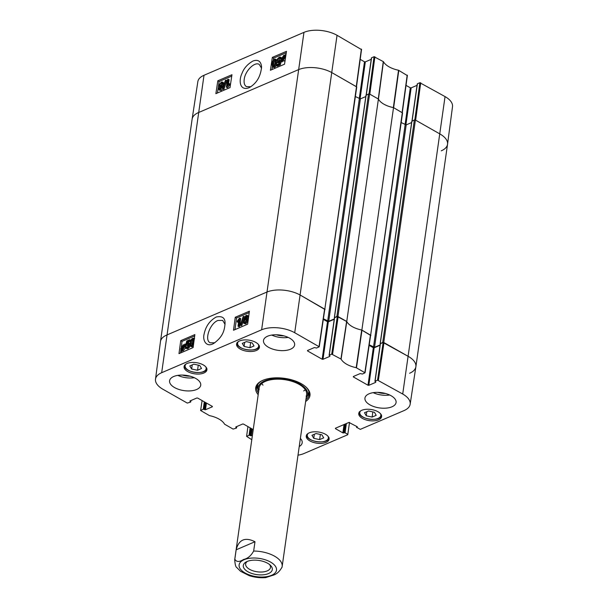 <?xml version="1.0" encoding="UTF-8"?>
<svg xmlns="http://www.w3.org/2000/svg" width="608" height="608" viewBox="0 0 608 608"><rect width="100%" height="100%" fill="white"/><g stroke="black" fill="none" stroke-linecap="round" stroke-linejoin="round"><path stroke-width="0.91" d="M411.905 121.281L414.367 119.966L382.713 342.395L383.762 342.486L408.31 356.417A23.963 11.727 8.1 0 1 415.88 366.73A23.963 11.727 8.1 0 1 409.61 373.259M382.713 342.395L380.327 343.756M380.106 344.926L374.536 347.312L369.216 344.797M370.576 335.639L402.564 112.951L393.52 107.631L361.866 330.06L370.91 335.38M361.866 330.06A19.471 9.53 8.1 0 1 346.75 321.48L378.404 99.051L369.596 94.05L368.547 93.959L336.893 316.388L337.942 316.479L346.75 321.48M336.893 316.388L334.506 317.748M334.286 318.919L328.715 321.305L323.395 318.79M324.756 309.632L356.744 86.944L331.96 72.686A23.963 11.727 -171.9 0 0 298.353 69.715L198.39 112.617A23.963 11.727 -171.9 0 0 192.12 119.145L160.466 341.574A23.963 11.727 8.1 0 1 166.736 335.046L266.692 292.144A23.963 11.727 8.1 0 1 300.306 295.116L325.09 309.373M366.084 95.274L368.547 93.959M355.376 96.55L360.377 98.884L365.803 96.55M378.404 99.051A19.471 9.53 -171.9 0 0 393.52 107.631M401.196 122.55L406.197 124.883L411.624 122.558M415.88 366.73L447.534 144.301A23.963 11.727 -171.9 0 0 439.964 133.988L415.416 120.057L414.367 119.966M269.496 564.498A12.548 6.141 8.1 0 1 270.484 567.484A12.548 6.141 8.1 0 1 267.201 570.904A12.548 6.141 8.1 0 1 253.118 570.859A12.548 6.141 8.1 0 1 245.64 563.95A12.548 6.141 8.1 0 1 247.426 561.351M268.47 573.58A14.645 7.167 -171.9 0 0 270.37 565.25A14.645 7.167 -171.9 0 0 246.369 561.838A14.645 7.167 -171.9 0 0 248.376 572.006A14.645 7.167 -171.9 0 0 268.47 573.58M265.757 577.6L271.989 575.548C276.085 574.682 279.437 571.877 282.028 567.135M236.155 549.814C238.838 539.539 245.115 536.841 254.988 541.728L253.665 551.038C251.066 555.773 247.722 558.577 243.626 559.444C239.256 562.21 236.33 562.104 234.832 559.124L236.155 549.814L254.988 541.728M214.799 342.775L210.178 342.79C204.098 340.092 209.897 323.395 217.907 320.462L222.672 320.408L225.066 324.368M236.527 426.641L236.413 428.108L233.1 429.088L224.55 424.179A19.851 9.713 -171.9 0 0 209.479 415.621L200.617 410.506L202.107 400.581M236.383 427.682L235.904 426.907M253.224 429.598L243.512 424.08L242.668 424.004L235.805 426.953L235.836 427.371M252.419 435.26L251.294 435.746L252.252 429.043M251.461 428.594L250.45 435.67L251.294 435.746M250.45 435.67L249.911 435.358L250.914 428.283M250.131 427.834L249.067 435.29L249.911 435.358M249.067 435.29L246.597 436.346L247.927 426.588M251.788 439.698L246.597 436.346M349.516 422.408L347.753 434.743L304.038 453.507A23.583 11.544 8.1 0 1 298.004 455.179M347.723 434.317L345.055 432.805L346.37 423.54M345.466 423.928L344.212 432.729L345.055 432.805M344.212 432.729L343.71 432.949L344.964 424.148M344.052 424.536L342.866 432.873L343.71 432.949M342.866 432.873L335.449 428.663L335.517 428.199M357.291 426.778L348.946 422.438L335.418 428.245L335.449 428.663M357.238 427.143L356.736 427.356L356.85 426.52M377.545 380.144L375.075 381.208L380.41 343.702L383.139 342.54L377.545 380.144L402.716 394.03A23.583 11.544 8.1 0 1 410.157 404.236A23.583 11.544 8.1 0 1 403.993 410.605L360.278 429.37L356.736 427.356M375.736 381.999L375.075 381.208M375.683 382.364L368.82 385.305L374.156 347.806L373.32 347.73L367.984 385.229L368.82 385.305M367.984 385.229L353.362 376.937L353.43 376.474M331.725 354.145L329.255 355.201L334.59 317.703L337.318 316.532L331.725 354.145L341.118 359.13A19.851 9.713 -171.9 0 0 356.189 367.68L365.051 372.803L362.421 374.026L360.194 373.57L353.332 376.512L353.362 376.937M329.916 355.992L329.255 355.201M329.863 356.356L323 359.298L328.335 321.799L327.499 321.723L322.164 359.229L323 359.298M322.164 359.229L307.542 350.93L307.61 350.466M190.707 400.634L190.593 402.101L187.279 403.081L162.952 389.272A23.583 11.544 8.1 0 1 155.496 379.187A23.583 11.544 8.1 0 1 161.675 372.704L261.63 329.802A23.583 11.544 8.1 0 1 294.713 332.728L319.23 346.796L316.601 348.019L314.374 347.563L307.511 350.504L307.542 350.93M190.562 401.675L190.084 400.908M212.39 406.425L197.691 398.073L196.848 397.997L189.985 400.946L190.015 401.364M212.336 406.79L205.474 409.739L206.431 403.036M205.641 402.587L204.63 409.663L205.474 409.739M204.63 409.663L204.09 409.359L205.094 402.276M204.311 401.835L203.247 409.283L204.09 409.359M203.247 409.283L200.777 410.339M256.394 350.482A11.537 5.647 8.1 0 1 243.451 350.444A11.537 5.647 8.1 0 1 236.573 344.082A11.537 5.647 8.1 0 1 248.786 340.123A11.537 5.647 8.1 0 1 259.411 347.335A11.537 5.647 8.1 0 1 256.394 350.482M378.579 419.832A11.537 5.647 8.1 0 1 365.636 419.794A11.537 5.647 8.1 0 1 358.758 413.44A11.537 5.647 8.1 0 1 370.979 409.473A11.537 5.647 8.1 0 1 381.596 416.685A11.537 5.647 8.1 0 1 378.579 419.832M326.078 442.366A11.537 5.647 8.1 0 1 313.135 442.328A11.537 5.647 8.1 0 1 306.257 435.966A11.537 5.647 8.1 0 1 318.47 432.007A11.537 5.647 8.1 0 1 329.095 439.219A11.537 5.647 8.1 0 1 326.078 442.366M203.893 373.016A11.537 5.647 8.1 0 1 190.95 372.978A11.537 5.647 8.1 0 1 184.072 366.616A11.537 5.647 8.1 0 1 196.285 362.657A11.537 5.647 8.1 0 1 206.91 369.869A11.537 5.647 8.1 0 1 203.893 373.016M290.51 349.212A15.724 7.699 8.1 0 1 272.863 349.159A15.724 7.699 8.1 0 1 263.484 340.495A15.724 7.699 8.1 0 1 280.136 335.092A15.724 7.699 8.1 0 1 294.629 344.926A15.724 7.699 8.1 0 1 290.51 349.212M391.97 406.798A15.724 7.699 8.1 0 1 374.323 406.744A15.724 7.699 8.1 0 1 364.944 398.08A15.724 7.699 8.1 0 1 381.596 392.677A15.724 7.699 8.1 0 1 396.082 402.511A15.724 7.699 8.1 0 1 391.97 406.798M300.382 438.429A15.724 7.699 8.1 0 1 302.184 442.814A15.724 7.699 8.1 0 1 299.235 446.523M196.612 389.508A15.724 7.699 8.1 0 1 178.957 389.462A15.724 7.699 8.1 0 1 169.586 380.79A15.724 7.699 8.1 0 1 186.238 375.387A15.724 7.699 8.1 0 1 200.724 385.229A15.724 7.699 8.1 0 1 196.612 389.508M305.642 401.478A27.413 13.414 -171.9 0 0 306.356 387.395A27.413 13.414 -171.9 0 0 262.869 380.319A27.413 13.414 -171.9 0 0 261.432 381.003A27.413 13.414 -171.9 0 0 258.187 394.721M311.965 435.282L316.038 433.534L321.89 434.804L323.699 437.859L319.626 439.607L313.766 438.338L311.965 435.282M313.766 438.338L314.351 434.264M319.626 439.607L320.355 434.477M244.082 346.416L242.288 343.383L246.384 341.62L252.229 342.92L254.022 345.96L249.926 347.715L244.082 346.416L244.659 342.365M249.926 347.715L250.656 342.57M366.244 415.773L364.511 412.733L368.585 410.985L374.46 412.292L376.192 415.332L372.119 417.08L366.244 415.773L366.814 411.745M372.119 417.08L372.856 411.935M191.649 369.01L189.787 365.978L193.762 364.177L199.667 365.416L201.529 368.448L197.554 370.257L191.649 369.01L192.242 364.868M197.554 370.257L198.284 365.127M257.04 385.806A26.509 12.973 -171.9 0 0 258.081 389.12M307.306 396.127A26.509 12.973 -171.9 0 0 309.236 393.232M306.128 398.08A25.019 12.244 -171.9 0 0 307.184 396.408A25.019 12.244 -171.9 0 0 284.62 379.096A25.019 12.244 -171.9 0 0 258.126 389.424A25.019 12.244 -171.9 0 0 258.674 391.324M306.151 396.234A23.963 11.727 -171.9 0 0 284.544 379.65A23.963 11.727 -171.9 0 0 259.168 389.546M303.696 390.936A23.963 11.727 -171.9 0 0 305.33 389.766M261.759 383.564A23.963 11.727 -171.9 0 0 262.998 385.145M324.664 309.343L300.306 295.116A23.963 11.727 -171.9 0 0 266.692 292.144L166.736 335.046A23.963 11.727 -171.9 0 0 160.459 341.628L155.496 379.187M323.312 319.344L327.499 321.723M328.335 321.799L334.24 319.268M370.485 335.35L361.699 330.022A19.471 9.53 8.1 0 1 346.788 321.564L337.318 316.532M369.132 345.352L373.32 347.73M374.156 347.806L380.061 345.276M410.157 404.236L415.872 366.784A23.963 11.727 -171.9 0 0 408.31 356.417L383.139 342.54M238.032 326.215L238.845 320.127L237.204 321.913L237.333 320.986L239.347 318.28L239.826 318.075L238.769 325.896L238.032 326.215L238.906 326.701L239.643 326.382L238.769 325.896M238.61 321.906L238.078 322.4L237.204 321.913M239.643 326.382L240.7 318.562L239.826 318.075M243.147 316.555L243.747 316.297L240.912 325.105L240.312 325.364L243.147 316.555M244.56 316.753L243.747 316.297M244.028 318.622L241.786 325.592L240.912 325.105M241.786 325.592L240.312 325.364M246.833 316.669L245.678 318.6M246.78 316.639L245.959 316.183L246.772 317.004L245.64 318.622L244.819 317.794L246.506 316.16M245.64 318.622L245.07 318.653M246.529 319.846L244.978 322.612M246.384 319.899L245.51 319.413L246.544 320.477L245.108 322.559L244.089 321.495L245.51 319.413L246.21 319.382M245.108 322.559L244.401 322.582M246.43 318.622L247.312 320.135L245.001 323.35L243.823 323.418L243.322 321.814L244.75 319.352L244.044 318.159L246.05 315.4L247.099 315.339L247.54 316.677L246.43 318.622L247.783 319.215M247.099 315.339L247.973 315.826L248.414 317.163L247.304 319.109L248.186 320.621L245.875 323.836L243.823 323.418M244.75 319.352L245.244 319.74M184.133 345.732L184.194 346.932L182.529 349.6L181.686 349.562L184.133 345.732M183.988 347.806L183.069 349.258M183.95 345.466L181.503 349.304L181.435 348.095L183.107 345.405L183.76 345.77M183.487 346.188L182.484 347.768M184.9 343.976L184.741 346.674L182.468 350.185L181.298 350.17L180.743 351.036L180.88 348.346L183.183 344.812L184.353 344.842L184.9 343.976L185.843 344.516M185.835 344.554L185.136 344.166M185.66 345.184L185.425 345.557L184.551 345.07M185.425 345.557L185.615 347.16M185.44 347.989L183.342 350.672L181.412 350.231M180.477 353.005L180.743 351.036L181.617 351.523L182.172 350.656L182.666 350.831L181.298 350.17M186.078 346.545L187.044 347.518L188.586 345.063L187.53 343.847L185.645 345.26L186.77 341.012L189.78 339.72L189.658 340.632L187.241 341.666L186.633 343.9L187.842 342.92L188.868 342.882L189.384 344.637L188.662 346.674L186.945 348.3L185.797 348.369L185.288 346.963L186.078 346.545L186.99 347.54M186.428 347.548L187.044 347.518M188.26 343.809L187.53 343.847L188.404 344.333L187.196 345.572L186.322 345.086M187.196 345.572L185.645 345.26M189.658 340.632L190.532 341.118L190.654 340.206L189.78 339.72M190.532 341.118L188.115 342.152L187.241 341.666M188.115 342.152L187.91 342.889M188.868 342.882L190.16 343.839M190.258 345.124L189.536 347.16L187.819 348.787L185.797 348.369M193.162 339.104L192.63 339.112C193.412 338.572 193.671 339.462 193.42 341.78C193.04 344.151 192.493 345.382 191.786 345.488C191.011 346.028 190.745 345.139 191.003 342.821L191.74 340.024L192.63 339.112L193.488 339.591L192.614 340.51L191.801 345.481L191.254 345.496M193.61 343.915L191.68 346.271L190.41 346.058L190.236 343.148C190.593 340.488 191.429 338.884 192.744 338.322L193.724 338.268L194.241 339.226M193.291 346.279L191.284 346.545M191.558 346.811L190.41 346.058M249.204 312.565L236.558 317.992L235 329.604M194.682 335.966L182.035 341.392L181.306 346.841M180.941 349.577L180.834 350.352M235.25 317.262L249.386 311.197L247.638 324.178L233.502 330.25L235.25 317.262L236.558 317.992M180.728 340.662L194.864 334.598L193.116 347.578L178.98 353.651L180.728 340.662L182.035 341.392M216.258 317.004C209.73 320.621 205.664 326.382 204.06 334.294C202.472 340.548 206.462 347.776 213.659 343.459C223.296 336.642 224.618 329.741 225.066 323.038C225.082 317.832 222.148 315.818 216.258 317.004M276.328 334.78A12.054 5.898 -171.9 0 0 283.883 335.859M271.738 335.069A15.724 7.699 -171.9 0 0 288.215 337.417M182.43 375.083A12.054 5.898 -171.9 0 0 189.985 376.154M177.84 375.372A15.724 7.699 -171.9 0 0 194.317 377.72M377.788 392.365A12.054 5.898 -171.9 0 0 385.343 393.444M373.198 392.662A15.724 7.699 -171.9 0 0 389.675 395.002M306.014 387.076A26.509 12.973 8.1 0 1 309.191 394.615A26.509 12.973 8.1 0 1 305.892 399.745M258.438 392.996A26.509 12.973 8.1 0 1 256.698 387.144A26.509 12.973 8.1 0 1 261.85 380.79M407.223 75.529L398.521 70.247A19.851 9.713 8.1 0 1 383.45 61.697L374.057 56.711L369.003 93.89M406.022 85.363L410.309 87.803L405.057 124.746M405.878 124.952L411.152 87.871L410.309 87.803M411.152 87.871L417.05 85.34M412.118 120.931L417.354 84.14M417.407 83.775L419.877 82.718L414.823 119.898M420.721 82.787L415.636 120.179L439.964 133.988A23.963 11.727 8.1 0 1 447.541 144.24L452.504 106.689A23.583 11.544 -171.9 0 0 445.048 96.596L419.877 82.718M361.403 49.529L337.045 35.294A23.583 11.544 -171.9 0 0 303.962 32.368L204.007 75.27A23.583 11.544 -171.9 0 0 197.843 81.639L192.128 119.084A23.963 11.727 8.1 0 1 198.39 112.617L298.353 69.715A23.963 11.727 8.1 0 1 331.96 72.686L356.478 86.754M360.202 59.356L364.488 61.796L359.237 98.739M360.058 98.944L365.332 61.864L364.488 61.796M365.332 61.864L371.23 59.333M366.297 94.924L371.534 58.132M371.587 57.768L374.057 56.711M374.9 56.78L369.816 94.172L378.282 98.982L383.283 61.545M447.541 144.24A23.963 11.727 8.1 0 1 441.264 150.83M398.802 70.353L393.642 107.7L402.298 112.761M383.45 61.697L378.45 99.134A19.471 9.53 -171.9 0 0 393.353 107.593L398.521 70.247M228.258 79.222L227.354 85.264L229.011 83.486L228.874 84.406L226.351 87.301L227.514 79.542L228.258 79.222L229.132 79.732L228.494 83.965M228.874 84.406L229.74 84.907L229.885 83.988L229.011 83.486M229.74 84.907L227.704 87.598L226.83 87.096M227.704 87.598L226.351 87.301M223.022 88.821L222.422 89.08L225.378 80.34L225.978 80.081L223.022 88.821L223.896 89.323L222.422 89.08M223.896 89.323L226.852 80.583L225.978 80.081M220.225 89.201L219.427 88.388L220.582 86.784L221.388 87.605L219.678 89.224M221.456 87.286L220.286 89.178M221.403 87.256L220.582 86.784L221.152 86.754M220.727 85.994L219.716 84.945L221.175 82.87L222.163 83.927L220.727 85.994L220.02 86.024M222.163 83.334L220.582 86.047M222.042 83.38L221.175 82.87L221.882 82.855M219.792 86.777L218.948 85.287L221.297 82.095L222.475 82.027L222.931 83.608L221.479 86.055L222.156 87.24L220.119 89.976L219.07 90.037L218.667 88.715L219.792 86.777L219.313 86.678L220.187 87.18M222.505 89.125L220.993 90.478L219.07 90.037M222.475 82.027L223.349 82.528L223.805 84.109L222.353 86.564L223.03 87.742M221.479 86.055L222.733 86.663M282.104 59.675L282.059 58.49L283.754 55.837L284.59 55.875L282.104 59.675M284.02 56.742L283.184 58.026M282.355 59.994L284.772 56.126L284.818 57.327L283.115 60.002L282.431 60.032M284.605 58.216L283.67 59.645M281.306 61.416L281.504 58.74L283.822 55.26L284.985 55.267L285.775 54.583L285.19 55.488L285.372 57.076L283.032 60.58L281.869 60.557L281.306 61.416L282.18 61.925L282.743 61.066L281.945 60.602M284.491 55.1L284.954 55.252M285.973 54.652L285.547 54.401M285.798 55.837L285.19 55.488M285.152 60.108L283.906 61.089L281.869 60.557M280.182 58.877L279.232 57.912L277.666 60.359L278.692 61.56L280.592 60.146L279.406 64.372L276.397 65.664L276.534 64.752L278.95 63.718L279.589 61.507L278.373 62.48L277.339 62.51L276.86 60.785L277.62 58.756L279.346 57.137L280.501 57.076L280.972 58.459L280.182 58.877L281.458 59.166M279.862 57.897L279.232 57.912L280.106 58.421L278.532 61.621M277.962 61.598L278.692 61.56M281.466 60.656L280.592 60.146M281.261 61.378L280.28 64.874L279.406 64.372M280.28 64.874L277.271 66.166L276.397 65.664M279.148 63.019L277.339 62.51M281.504 58.763L280.972 58.459M280.501 57.076L281.694 57.927M275.371 60.45C274.664 60.557 274.102 61.78 273.691 64.129L273.577 66.264C272.772 66.812 272.528 65.93 272.817 63.627C273.228 61.279 273.79 60.055 274.497 59.949C275.272 59.409 275.523 60.291 275.234 62.594L274.459 65.368L273.022 66.28M275.34 60.435L274.497 59.949L275.029 59.941M273.425 67.055L272.445 67.1L272.05 63.954C272.445 61.332 273.296 59.744 274.611 59.174L275.872 59.379L276.002 62.259C275.599 64.896 274.748 66.492 273.425 67.055L274.299 67.564L272.445 67.1M276.739 59.88L275.606 59.12L276.936 60.397M276.959 62.077L276.868 62.768C276.473 65.398 275.614 67.002 274.299 67.564M231.739 76.129L219.123 81.54L217.398 93.009M286.262 52.729L273.646 58.14L273.326 60.253M272.316 67.002L271.92 69.616M231.952 74.723L230.014 87.598L215.878 93.662L217.816 80.788L231.952 74.723M217.816 80.788L219.123 81.54M286.474 51.323L284.536 64.197L270.4 70.262L272.338 57.388L286.474 51.323M272.338 57.388L273.646 58.14M250.868 86.701L246.46 86.648C244.484 85.416 243.74 82.954 244.226 79.253C245.199 70.779 254.798 61.34 259.274 64.44L261.562 68.256M248.877 87.78L249.675 87.4C256.751 83.129 260.718 76.281 261.569 66.85C260.946 61.165 258.05 59.227 252.89 61.051C247.555 64.144 243.937 68.225 242.045 73.279C238.366 80.735 239.886 91.124 248.877 87.78M337.942 316.479L369.596 94.05M334.468 317.429L366.122 95M356.508 86.625L324.847 309.046M402.329 112.624L370.667 335.054M383.762 342.486L415.416 120.057M445.048 96.596L402.716 394.03M373.487 347.221L405.141 124.792M380.289 343.436L411.943 121.007M374.536 347.312L406.197 124.883M327.666 321.214L359.32 98.785M328.715 321.305L360.377 98.884M204.007 75.27L161.675 372.704M303.962 32.368L261.63 329.802M337.045 35.294L294.713 332.728M270.53 562.066A18.871 9.234 8.1 0 1 271.548 575.328A18.871 9.234 8.1 0 1 245.085 572.987A18.871 9.234 8.1 0 1 244.059 559.725A18.871 9.234 8.1 0 1 270.53 562.066M265.833 577.592C260.232 578.056 254.699 577.41 249.227 575.654L240.54 571.292L236.778 567.515C235.76 567.135 235.068 564.551 234.703 559.755A23.963 11.727 8.1 0 1 234.832 559.124M253.665 551.038A23.963 11.727 8.1 0 1 274.588 556.198A23.963 11.727 8.1 0 1 282.158 566.504L306.614 394.645M327.978 436.225A10.632 5.206 8.1 0 1 317.087 441.712A10.632 5.206 8.1 0 1 308.165 433.405M258.294 344.341A10.632 5.206 8.1 0 1 247.403 349.828A10.632 5.206 8.1 0 1 238.48 341.521M380.486 413.698A10.632 5.206 8.1 0 1 369.596 419.178A10.632 5.206 8.1 0 1 360.666 410.871M205.793 366.875A10.632 5.206 8.1 0 1 194.902 372.362A10.632 5.206 8.1 0 1 185.98 364.055M307.443 395.823A26.38 12.912 -171.9 0 0 309.206 392.92M257.154 385.51A26.38 12.912 -171.9 0 0 258.035 388.793M307.184 396.408L308.309 393.908A25.787 12.624 -171.9 0 0 308.872 391.438M257.891 384.18A25.787 12.624 -171.9 0 0 257.746 386.711L258.126 389.424M245.693 318.28L244.819 317.794M244.963 321.982L244.089 321.495M248.414 317.163L247.54 316.677M248.125 320.591L247.312 320.135M245.875 323.836L245.001 323.35M182.05 348.437L181.435 348.095M185.645 346.21L184.771 345.724M185.288 346.978L184.741 346.674M183.342 350.672L182.468 350.185M190.137 345.055L189.384 344.637M189.536 347.16L188.662 346.674M187.819 348.787L186.945 348.3M192.614 340.51L191.74 340.024M191.877 343.307L191.003 342.821M192.554 346.758L191.68 346.271M346.621 321.404L340.951 358.978M341.118 359.13L346.788 321.564M332.568 354.213L338.162 316.601M361.699 330.022L356.189 367.68M356.478 367.787L361.988 330.129M370.454 334.932L364.861 372.544M378.389 380.22L383.982 342.608M324.634 308.925L319.04 346.537M220.301 88.897L219.427 88.388M220.59 85.454L219.716 84.945M220.993 90.478L220.119 89.976M222.9 87.666L222.156 87.24M223.805 84.109L222.931 83.608M282.652 58.832L282.059 58.49M284.377 56.194L283.754 55.837M283.906 61.089L283.032 60.58M278.54 60.861L277.666 60.359M279.171 62.943L278.373 62.48M273.691 64.129L272.817 63.627M276.868 62.768L276.002 62.259M361.372 49.104L356.288 86.496M407.193 75.111L402.108 112.503M411.829 121.129L380.167 343.558M334.347 317.551L366.008 95.122M281.937 567.591L282.158 566.504M234.703 559.755L259.16 387.889M306.774 434.462C304.92 441.773 328.761 445.17 329.019 437.623M237.09 342.578C235.235 349.889 259.076 353.286 259.335 345.739M359.282 411.928C357.428 419.246 381.262 422.636 381.52 415.097M184.589 365.112C182.734 372.423 206.568 375.82 206.834 368.273M181.359 350.2L182.233 350.687M193.724 338.268L194.598 338.755M190.95 400.528L190.752 401.934M236.77 426.535L236.573 427.941M356.729 426.451L356.577 427.523M380.258 343.87L374.923 381.368M365.051 372.803L370.644 335.19M319.23 346.796L324.824 309.183M334.438 317.862L329.103 355.368M366.16 94.985L371.427 57.935M356.493 86.617L361.562 49.362M402.314 112.624L407.383 75.369M411.981 120.992L417.248 83.942"/></g></svg>
